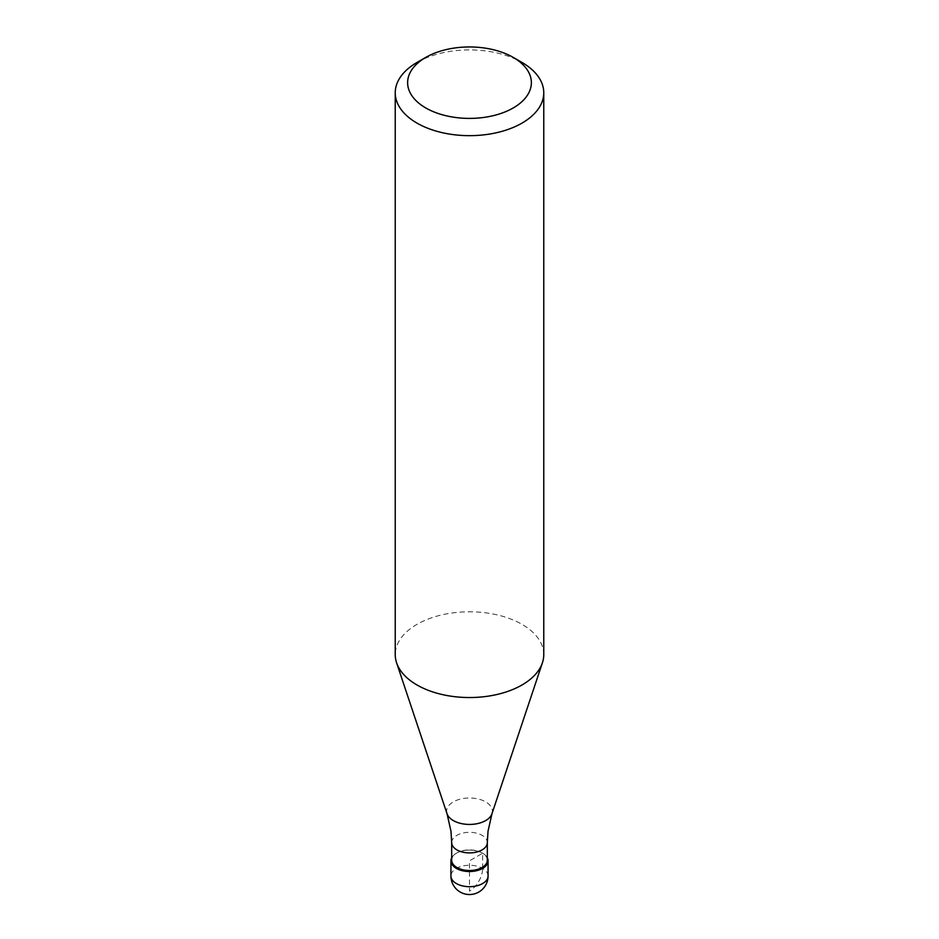 <?xml version="1.0" encoding="UTF-8"?>
<svg xmlns="http://www.w3.org/2000/svg" width="939" height="939" viewBox="0 0 939 939"><rect width="100%" height="100%" fill="white"/><g stroke="black" fill="none" stroke-linecap="round" stroke-linejoin="round"><path stroke-width="0.7" stroke-dasharray="4.7 3.52" d="M451.682 857.812A18.569 10.716 180 0 1 456.377 853.234A18.569 10.716 180 0 1 487.318 857.812A18.569 10.716 0 0 0 482.623 853.234A18.569 10.716 0 0 0 456.377 853.234L456.377 853.234A18.569 10.716 0 0 0 451.682 857.812M487.318 860.206A17.818 10.294 0 0 0 482.106 852.929A17.818 10.294 0 0 0 456.894 852.929L456.894 852.929A17.818 10.294 0 0 0 451.682 860.206M543.763 654.659A74.263 42.877 0 0 0 497.916 615.057A74.263 42.877 0 0 0 416.986 624.353A74.263 42.877 0 0 0 395.237 654.659M416.986 62.467A74.263 42.877 180 0 1 522.014 62.467M482.623 868.387L482.623 853.234L469.5 860.817L469.5 891.134A18.569 10.716 120 0 0 482.623 868.387M488.069 875.97A18.569 10.716 0 0 0 476.601 866.075A18.569 10.716 0 0 0 456.377 868.387A18.569 10.716 0 0 0 450.931 875.97M451.682 842.612A17.818 10.294 180 0 1 456.894 835.334A17.818 10.294 180 0 1 476.319 833.104A17.818 10.294 180 0 1 487.318 842.612M491.966 813.726A22.888 13.216 0 0 0 480.228 799.547A22.888 13.216 0 0 0 453.314 801.883A22.888 13.216 0 0 0 447.034 813.726"/><path stroke-width="1.41" d="M482.623 868.387A18.569 10.716 180 0 1 462.399 870.711A18.569 10.716 180 0 1 450.931 860.817A18.569 10.716 180 0 1 451.682 857.812A18.569 10.716 0 0 0 460.04 870.042A18.569 10.716 0 0 0 482.623 868.387A18.569 10.716 0 0 0 487.318 857.812A18.569 10.716 180 0 1 488.069 860.817A18.569 10.716 180 0 1 482.623 868.387M451.682 860.206A17.818 10.294 0 0 0 462.681 869.714A17.818 10.294 0 0 0 482.106 867.483A17.818 10.294 0 0 0 487.318 860.206L487.318 842.612A17.818 10.294 180 0 1 482.106 849.889A17.818 10.294 180 0 1 462.681 852.119A17.818 10.294 180 0 1 451.682 842.612L451.682 860.206M395.237 92.785L395.237 654.659A74.263 42.877 0 0 0 396.587 662.781A74.263 42.877 0 0 0 447.739 695.658A74.263 42.877 0 0 0 522.014 684.977A74.263 42.877 0 0 0 542.413 662.781A74.263 42.877 0 0 0 543.763 654.659L543.763 92.785A74.263 42.877 180 0 1 522.014 123.103A74.263 42.877 180 0 1 441.084 132.399A74.263 42.877 180 0 1 395.237 92.785A74.263 42.877 180 0 1 416.986 62.467L425.743 57.42A61.88 35.729 180 0 1 513.257 57.42A61.88 35.729 180 0 1 513.257 107.938A61.88 35.729 180 0 1 425.743 107.938A61.88 35.729 180 0 1 425.743 57.42L416.986 62.467M513.257 57.42L522.014 62.467A74.263 42.877 180 0 1 543.763 92.785M450.931 860.817L450.931 875.97A18.569 10.716 0 0 0 462.399 885.876A18.569 10.716 0 0 0 482.623 883.552A18.569 10.716 0 0 0 488.069 875.97L488.069 860.817M451.682 842.612L450.978 831.261L447.034 813.726A22.888 13.216 0 0 0 462.798 823.855A22.888 13.216 0 0 0 485.686 820.569A22.888 13.216 0 0 0 491.966 813.726L488.022 831.261L487.318 842.612M450.931 875.97A18.569 18.569 0 0 0 478.784 892.05A18.569 18.569 0 0 0 488.069 875.97M447.034 813.726L396.587 662.781M491.966 813.726L542.413 662.781"/></g></svg>
